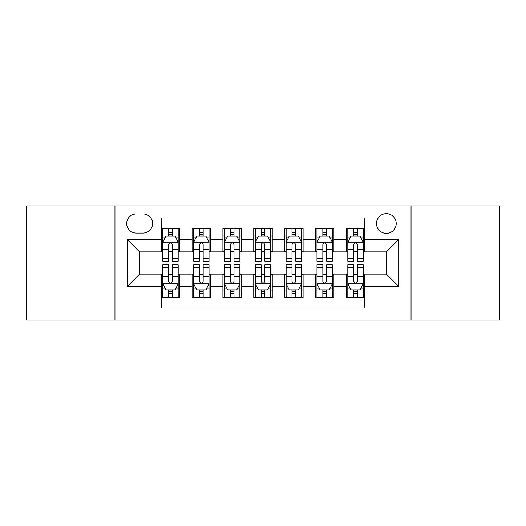 <?xml version="1.0" encoding="UTF-8"?>
<svg xmlns="http://www.w3.org/2000/svg" width="526" height="526" viewBox="0 0 526 526"><rect width="100%" height="100%" fill="white"/><g stroke="black" fill="none" stroke-linecap="round" stroke-linejoin="round"><path stroke-width="0.79" d="M386.36 213.655A9.869 9.869 0 0 0 376.491 223.524A9.869 9.869 0 0 0 386.36 233.393A9.869 9.869 0 0 0 396.229 223.524A9.869 9.869 0 0 0 386.36 213.655M411.036 320.058L499.7 320.058L499.7 205.942L411.036 205.942L411.036 320.058L114.964 320.058L114.964 205.942L26.3 205.942L26.3 320.058L114.964 320.058M364.774 228.304L346.266 228.304L346.266 239.56L333.931 239.56L333.931 251.895L346.266 251.895L346.266 239.56M333.931 239.56L333.931 228.304L315.429 228.304L315.429 239.56L303.094 239.56L303.094 251.895L315.429 251.895L315.429 239.56M303.094 239.56L303.094 228.304L284.586 228.304L284.586 239.56L272.251 239.56L272.251 251.895L284.586 251.895L284.586 239.56M272.251 239.56L272.251 228.304L253.749 228.304L253.749 239.56L241.414 239.56L241.414 251.895L253.749 251.895L253.749 239.56M241.414 239.56L241.414 228.304L222.906 228.304L222.906 239.56L210.571 239.56L210.571 251.895L222.906 251.895L222.906 239.56M210.571 239.56L210.571 228.304L192.069 228.304L192.069 251.895L179.734 251.895L179.734 228.304L161.226 228.304M161.226 297.696L179.734 297.696L179.734 274.105L192.069 274.105L192.069 297.696L210.571 297.696L210.571 274.105L222.906 274.105L222.906 286.44L210.571 286.44M222.906 286.44L222.906 297.696L241.414 297.696L241.414 274.105L253.749 274.105L253.749 286.44L241.414 286.44M253.749 286.44L253.749 297.696L272.251 297.696L272.251 274.105L284.586 274.105L284.586 286.44L272.251 286.44M284.586 286.44L284.586 297.696L303.094 297.696L303.094 274.105L315.429 274.105L315.429 286.44L303.094 286.44M315.429 286.44L315.429 297.696L333.931 297.696L333.931 274.105L346.266 274.105L346.266 286.44L333.931 286.44M136.247 233.084L143.033 233.084A9.56 9.56 0 0 0 152.593 223.524A9.56 9.56 0 0 0 143.033 213.964L136.247 213.964A9.56 9.56 0 0 0 126.687 223.524A9.56 9.56 0 0 0 136.247 233.084M411.036 205.942L114.964 205.942M364.774 239.56L364.774 217.974L161.226 217.974L161.226 251.895L139.64 251.895L139.64 274.105L161.226 274.105L161.226 308.026L364.774 308.026L364.774 274.105L386.36 274.105L386.36 251.895L364.774 251.895L364.774 239.56L398.695 239.56L398.695 286.44L364.774 286.44M161.226 286.44L127.305 286.44L127.305 239.56L161.226 239.56M346.266 286.44L346.266 297.696L364.774 297.696M161.226 236.016L162.771 236.016M168.629 236.016L172.331 236.016M178.189 236.016L179.734 236.016M161.226 251.586L162.771 251.586M168.629 251.586L172.331 251.586M178.189 251.586L179.734 251.586M161.226 274.414L162.771 274.414M168.629 274.414L172.331 274.414M178.189 274.414L179.734 274.414M161.226 289.984L162.771 289.984M168.629 289.984L172.331 289.984M178.189 289.984L179.734 289.984M192.069 251.586L193.607 251.586M199.466 251.586L203.167 251.586M209.032 251.586L210.571 251.586M192.069 236.016L193.607 236.016M199.466 236.016L203.167 236.016M209.032 236.016L210.571 236.016M192.069 274.414L193.607 274.414M199.466 274.414L203.167 274.414M209.032 274.414L210.571 274.414M192.069 289.984L193.607 289.984M199.466 289.984L203.167 289.984M209.032 289.984L210.571 289.984M222.906 274.414L224.451 274.414M230.309 274.414L234.011 274.414M239.869 274.414L241.414 274.414M222.906 289.984L224.451 289.984M230.309 289.984L234.011 289.984M239.869 289.984L241.414 289.984M222.906 236.016L224.451 236.016M230.309 236.016L234.011 236.016M239.869 236.016L241.414 236.016M222.906 251.586L224.451 251.586M230.309 251.586L234.011 251.586M239.869 251.586L241.414 251.586M253.749 274.414L255.288 274.414M261.152 274.414L264.848 274.414M270.712 274.414L272.251 274.414M253.749 289.984L255.288 289.984M261.152 289.984L264.848 289.984M270.712 289.984L272.251 289.984M253.749 236.016L255.288 236.016M261.152 236.016L264.848 236.016M270.712 236.016L272.251 236.016M253.749 251.586L255.288 251.586M261.152 251.586L264.848 251.586M270.712 251.586L272.251 251.586M284.586 274.414L286.131 274.414M291.989 274.414L295.691 274.414M301.549 274.414L303.094 274.414M284.586 289.984L286.131 289.984M291.989 289.984L295.691 289.984M301.549 289.984L303.094 289.984M284.586 236.016L286.131 236.016M291.989 236.016L295.691 236.016M301.549 236.016L303.094 236.016M284.586 251.586L286.131 251.586M291.989 251.586L295.691 251.586M301.549 251.586L303.094 251.586M315.429 274.414L316.968 274.414M322.832 274.414L326.534 274.414M332.393 274.414L333.931 274.414M315.429 289.984L316.968 289.984M322.832 289.984L326.534 289.984M332.393 289.984L333.931 289.984M315.429 236.016L316.968 236.016M322.832 236.016L326.534 236.016M332.393 236.016L333.931 236.016M315.429 251.586L316.968 251.586M322.832 251.586L326.534 251.586M332.393 251.586L333.931 251.586M346.266 274.414L347.811 274.414M353.669 274.414L357.371 274.414M363.229 274.414L364.774 274.414M346.266 289.984L347.811 289.984M353.669 289.984L357.371 289.984M363.229 289.984L364.774 289.984M346.266 236.016L347.811 236.016M353.669 236.016L357.371 236.016M363.229 236.016L364.774 236.016M346.266 251.586L347.811 251.586M353.669 251.586L357.371 251.586M363.229 251.586L364.774 251.586M139.64 251.895L127.305 239.56M139.64 274.105L127.305 286.44M398.695 239.56L386.36 251.895M398.695 286.44L386.36 274.105M172.331 232.314L168.629 232.314M178.189 258.634L172.331 258.634L172.331 261.152L178.189 261.152L178.189 242.335L175.105 236.167L165.854 236.167L162.771 242.335L162.771 261.152L168.629 261.152L168.629 258.634L162.771 258.634M162.771 242.335L162.771 228.304M178.189 242.335L178.189 228.304M168.629 236.167L168.629 228.304M172.331 228.304L172.331 236.167M172.331 258.634L172.331 244.649C171.095 242.276 169.865 242.276 168.629 244.649L168.629 258.634M168.629 293.686L172.331 293.686M162.771 267.366L168.629 267.366L168.629 264.848L162.771 264.848L162.771 283.665L165.854 289.833L175.105 289.833L178.189 283.665L178.189 264.848L172.331 264.848L172.331 267.366L178.189 267.366M178.189 283.665L178.189 297.696M162.771 283.665L162.771 297.696M172.331 289.833L172.331 297.696M168.629 297.696L168.629 289.833M168.629 267.366L168.629 281.351C169.859 283.724 171.095 283.724 172.331 281.351L172.331 267.366M203.167 232.314L199.466 232.314M209.032 258.634L203.167 258.634L203.167 261.152L209.032 261.152L209.032 242.335L205.942 236.167L196.691 236.167L193.607 242.335L193.607 261.152L199.466 261.152L199.466 258.634L193.607 258.634M193.607 242.335L193.607 228.304M209.032 242.335L209.032 228.304M199.466 236.167L199.466 228.304M203.167 228.304L203.167 236.167M203.167 258.634L203.167 244.649C201.938 242.276 200.702 242.276 199.466 244.649L199.466 258.634M234.011 232.314L230.309 232.314M239.869 258.634L234.011 258.634L234.011 261.152L239.869 261.152L239.869 242.335L236.785 236.167L227.534 236.167L224.451 242.335L224.451 261.152L230.309 261.152L230.309 258.634L224.451 258.634M224.451 242.335L224.451 228.304M239.869 242.335L239.869 228.304M230.309 236.167L230.309 228.304M234.011 228.304L234.011 236.167M234.011 258.634L234.011 244.649C232.781 242.276 231.545 242.276 230.309 244.649L230.309 258.634M264.848 232.314L261.152 232.314M270.712 258.634L264.848 258.634L264.848 261.152L270.712 261.152L270.712 242.335L267.629 236.167L258.371 236.167L255.288 242.335L255.288 261.152L261.152 261.152L261.152 258.634L255.288 258.634M255.288 242.335L255.288 228.304M270.712 242.335L270.712 228.304M261.152 236.167L261.152 228.304M264.848 228.304L264.848 236.167M264.848 258.634L264.848 244.649C263.618 242.276 262.382 242.276 261.152 244.649L261.152 258.634M295.691 232.314L291.989 232.314M301.549 258.634L295.691 258.634L295.691 261.152L301.549 261.152L301.549 242.335L298.466 236.167L289.215 236.167L286.131 242.335L286.131 261.152L291.989 261.152L291.989 258.634L286.131 258.634M286.131 242.335L286.131 228.304M301.549 242.335L301.549 228.304M291.989 236.167L291.989 228.304M295.691 228.304L295.691 236.167M295.691 258.634L295.691 244.649C294.461 242.276 293.225 242.276 291.989 244.649L291.989 258.634M199.466 293.686L203.167 293.686M193.607 267.366L199.466 267.366L199.466 264.848L193.607 264.848L193.607 283.665L196.691 289.833L205.942 289.833L209.032 283.665L209.032 264.848L203.167 264.848L203.167 267.366L209.032 267.366M209.032 283.665L209.032 297.696M193.607 283.665L193.607 297.696M203.167 289.833L203.167 297.696M199.466 297.696L199.466 289.833M199.466 267.366L199.466 281.351C200.702 283.724 201.931 283.724 203.167 281.351L203.167 267.366M230.309 293.686L234.011 293.686M224.451 267.366L230.309 267.366L230.309 264.848L224.451 264.848L224.451 283.665L227.534 289.833L236.785 289.833L239.869 283.665L239.869 264.848L234.011 264.848L234.011 267.366L239.869 267.366M239.869 283.665L239.869 297.696M224.451 283.665L224.451 297.696M234.011 289.833L234.011 297.696M230.309 297.696L230.309 289.833M230.309 267.366L230.309 281.351C231.539 283.724 232.775 283.724 234.011 281.351L234.011 267.366M261.152 293.686L264.848 293.686M255.288 267.366L261.152 267.366L261.152 264.848L255.288 264.848L255.288 283.665L258.371 289.833L267.629 289.833L270.712 283.665L270.712 264.848L264.848 264.848L264.848 267.366L270.712 267.366M270.712 283.665L270.712 297.696M255.288 283.665L255.288 297.696M264.848 289.833L264.848 297.696M261.152 297.696L261.152 289.833M261.152 267.366L261.152 281.351C262.382 283.724 263.618 283.724 264.848 281.351L264.848 267.366M291.989 293.686L295.691 293.686M286.131 267.366L291.989 267.366L291.989 264.848L286.131 264.848L286.131 283.665L289.215 289.833L298.466 289.833L301.549 283.665L301.549 264.848L295.691 264.848L295.691 267.366L301.549 267.366M301.549 283.665L301.549 297.696M286.131 283.665L286.131 297.696M295.691 289.833L295.691 297.696M291.989 297.696L291.989 289.833M291.989 267.366L291.989 281.351C293.219 283.724 294.455 283.724 295.691 281.351L295.691 267.366M326.534 232.314L322.832 232.314M332.393 258.634L326.534 258.634L326.534 261.152L332.393 261.152L332.393 242.335L329.309 236.167L320.058 236.167L316.968 242.335L316.968 261.152L322.832 261.152L322.832 258.634L316.968 258.634M316.968 242.335L316.968 228.304M332.393 242.335L332.393 228.304M322.832 236.167L322.832 228.304M326.534 228.304L326.534 236.167M326.534 258.634L326.534 244.649C325.298 242.276 324.069 242.276 322.832 244.649L322.832 258.634M322.832 293.686L326.534 293.686M316.968 267.366L322.832 267.366L322.832 264.848L316.968 264.848L316.968 283.665L320.058 289.833L329.309 289.833L332.393 283.665L332.393 264.848L326.534 264.848L326.534 267.366L332.393 267.366M332.393 283.665L332.393 297.696M316.968 283.665L316.968 297.696M326.534 289.833L326.534 297.696M322.832 297.696L322.832 289.833M322.832 267.366L322.832 281.351C324.062 283.724 325.298 283.724 326.534 281.351L326.534 267.366M357.371 232.314L353.669 232.314M363.229 258.634L357.371 258.634L357.371 261.152L363.229 261.152L363.229 242.335L360.146 236.167L350.895 236.167L347.811 242.335L347.811 261.152L353.669 261.152L353.669 258.634L347.811 258.634M347.811 242.335L347.811 228.304M363.229 242.335L363.229 228.304M353.669 236.167L353.669 228.304M357.371 228.304L357.371 236.167M357.371 258.634L357.371 244.649C356.141 242.276 354.905 242.276 353.669 244.649L353.669 258.634M353.669 293.686L357.371 293.686M347.811 267.366L353.669 267.366L353.669 264.848L347.811 264.848L347.811 283.665L350.895 289.833L360.146 289.833L363.229 283.665L363.229 264.848L357.371 264.848L357.371 267.366L363.229 267.366M363.229 283.665L363.229 297.696M347.811 283.665L347.811 297.696M357.371 289.833L357.371 297.696M353.669 297.696L353.669 289.833M353.669 267.366L353.669 281.351C354.905 283.724 356.135 283.724 357.371 281.351L357.371 267.366M192.069 286.44L179.734 286.44M192.069 239.56L179.734 239.56M178.11 242.184L162.843 242.184M162.771 237.864L165.006 237.864M175.954 237.864L178.189 237.864M168.629 249.482L162.771 249.482M178.189 249.482L172.331 249.482M172.331 234.274L168.629 234.274M162.843 283.816L178.11 283.816M178.189 288.136L175.954 288.136M165.006 288.136L162.771 288.136M172.331 276.518L178.189 276.518M162.771 276.518L168.629 276.518M168.629 291.726L172.331 291.726M208.953 242.184L193.686 242.184M193.607 237.864L195.843 237.864M206.797 237.864L209.032 237.864M199.466 249.482L193.607 249.482M209.032 249.482L203.167 249.482M203.167 234.274L199.466 234.274M239.79 242.184L224.53 242.184M224.451 237.864L226.686 237.864M237.634 237.864L239.869 237.864M230.309 249.482L224.451 249.482M239.869 249.482L234.011 249.482M234.011 234.274L230.309 234.274M270.634 242.184L255.366 242.184M255.288 237.864L257.523 237.864M268.477 237.864L270.712 237.864M261.152 249.482L255.288 249.482M270.712 249.482L264.848 249.482M264.848 234.274L261.152 234.274M301.47 242.184L286.21 242.184M286.131 237.864L288.366 237.864M299.314 237.864L301.549 237.864M291.989 249.482L286.131 249.482M301.549 249.482L295.691 249.482M295.691 234.274L291.989 234.274M193.686 283.816L208.953 283.816M209.032 288.136L206.797 288.136M195.843 288.136L193.607 288.136M203.167 276.518L209.032 276.518M193.607 276.518L199.466 276.518M199.466 291.726L203.167 291.726M224.53 283.816L239.79 283.816M239.869 288.136L237.634 288.136M226.686 288.136L224.451 288.136M234.011 276.518L239.869 276.518M224.451 276.518L230.309 276.518M230.309 291.726L234.011 291.726M255.366 283.816L270.634 283.816M270.712 288.136L268.477 288.136M257.523 288.136L255.288 288.136M264.848 276.518L270.712 276.518M255.288 276.518L261.152 276.518M261.152 291.726L264.848 291.726M286.21 283.816L301.47 283.816M301.549 288.136L299.314 288.136M288.366 288.136L286.131 288.136M295.691 276.518L301.549 276.518M286.131 276.518L291.989 276.518M291.989 291.726L295.691 291.726M332.314 242.184L317.046 242.184M316.968 237.864L319.203 237.864M330.157 237.864L332.393 237.864M322.832 249.482L316.968 249.482M332.393 249.482L326.534 249.482M326.534 234.274L322.832 234.274M317.046 283.816L332.314 283.816M332.393 288.136L330.157 288.136M319.203 288.136L316.968 288.136M326.534 276.518L332.393 276.518M316.968 276.518L322.832 276.518M322.832 291.726L326.534 291.726M363.157 242.184L347.89 242.184M347.811 237.864L350.046 237.864M360.994 237.864L363.229 237.864M353.669 249.482L347.811 249.482M363.229 249.482L357.371 249.482M357.371 234.274L353.669 234.274M347.89 283.816L363.157 283.816M363.229 288.136L360.994 288.136M350.046 288.136L347.811 288.136M357.371 276.518L363.229 276.518M347.811 276.518L353.669 276.518M353.669 291.726L357.371 291.726"/></g></svg>

